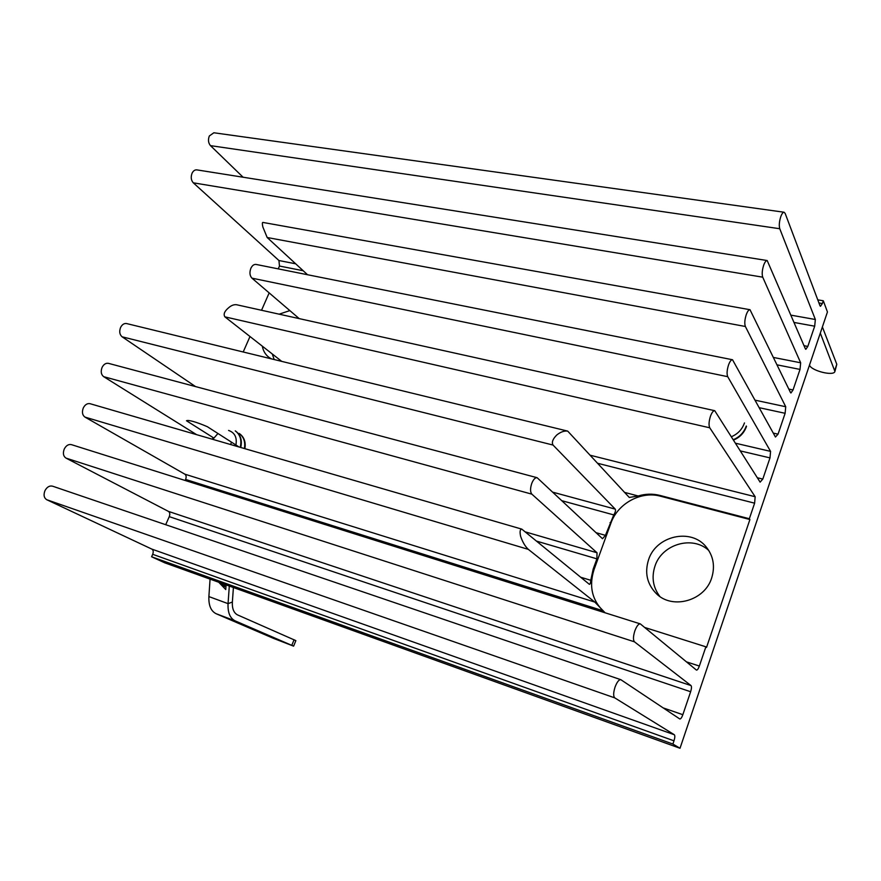 <?xml version="1.0" encoding="UTF-8"?>
<svg xmlns="http://www.w3.org/2000/svg" width="881" height="881" viewBox="0 0 881 881"><rect width="100%" height="100%" fill="white"/><g stroke="black" fill="none" stroke-linecap="round" stroke-linejoin="round"><path stroke-width="1.32" d="M272.273 353.964L274.178 359.536M280.885 360.714L279.079 360.736M271.381 358.864L268.694 357.168C265.302 354.47 263.166 350.803 262.307 346.156M708.798 550.504C692.488 535.097 661.829 544.271 654.968 566.109C651.378 577.242 652.997 587.352 659.814 596.426M711.683 577.936C704.723 600.908 672.335 609.85 656.4 593.695C647.095 584.169 644.474 572.859 648.559 559.754C655.993 535.791 691.045 527.642 706.221 546.969C713.412 556.01 715.229 566.34 711.683 577.936M644.815 627.503L705.89 646.808L699.36 666.047C698.347 668.8 697.389 670.155 696.475 670.111L640.311 623.891C638.516 623.748 636.71 626.039 634.882 630.785C633.142 636.335 633.01 640.013 634.474 641.831L691.023 685.583C691.739 686.53 691.607 688.579 690.638 691.739L682.841 714.7C681.784 717.597 680.771 719.028 679.813 718.984L620.841 679.692C618.947 679.526 617.03 681.96 615.081 686.993C613.319 692.62 613.209 696.243 614.762 697.873L674.328 734.743C675.077 735.591 674.967 737.617 673.987 740.822L672.897 744.038L680.011 748.266L827.446 311.973L823.306 300.784L822.369 303.549L820.475 306.313L820.013 305.795L785.158 213.4L784.09 212.233C782.989 212.211 781.876 213.687 780.775 216.671C779.233 221.616 778.903 225.635 779.762 228.73L815.354 319.506L814.683 326.19L807.822 346.42L805.829 349.317L805.388 348.854L767.197 260.545C766.018 260.512 764.84 262.064 763.673 265.225C762.109 270.236 761.79 274.222 762.726 277.174L800.653 362.785L800.014 369.414L793.043 389.953L790.94 392.981L790.532 392.596L750.006 309.716C748.762 309.66 747.506 311.301 746.262 314.649C744.676 319.726 744.379 323.679 745.381 326.488L785.731 406.736L785.125 413.299L778.044 434.168L775.445 437.009L732.529 359.756C731.186 359.679 729.864 361.419 728.532 364.965C726.924 370.119 726.66 374.029 727.728 376.683L770.567 451.38L769.994 457.889L762.803 479.077L760.116 482.138L714.733 410.689C713.313 410.601 711.903 412.44 710.482 416.195C708.853 421.415 708.61 425.292 709.756 427.792L755.16 496.73L754.621 503.172L749.346 518.733L659.836 495.397C652.7 493.602 645.487 493.789 638.185 495.981L629.276 497.457L567.705 431.117C564.225 430.655 560.58 431.954 556.781 434.994C552.739 439.035 551.495 442.394 553.037 445.059L615.235 509.119C615.874 510.33 615.379 512.257 613.771 514.911L605.434 535.351L602.527 538.731L537.135 477.711C535.219 477.491 533.434 479.352 531.794 483.306C530.131 488.36 530.153 491.972 531.86 494.153L597.021 552.761L596.9 558.84L593.177 569.093L590.777 580.293C590.6 582.969 590.138 584.312 589.378 584.334L521.827 529.151C520.021 529.283 519.625 531.684 520.638 536.364C522.576 542.057 525.142 546.396 528.336 549.381L594.818 602.075L605.137 612.813M672.897 744.038L151.609 556.77L152.688 554.303C153.602 551.814 153.316 550.085 151.851 549.105L46.759 499.725C43.962 497.919 43.367 494.913 44.953 490.684C46.957 487.006 49.468 485.497 52.497 486.158L620.841 679.692M165.705 524.713L169.262 516.64C170.154 514.174 169.89 512.434 168.458 511.398L65.998 458.109C63.278 456.204 62.705 453.164 64.28 448.991C66.152 445.5 68.542 444.046 71.427 444.641L640.311 623.891M278.231 268.87L279.475 266.04L278.936 260.523L193.291 182.819C191.045 180.275 190.637 177.059 192.08 173.194C193.302 170.793 194.899 169.681 196.87 169.879L767.197 260.545M243.101 177.235L210.482 145.64C208.29 143.008 207.916 139.782 209.337 135.96L213.863 132.767L784.09 212.233M185.164 480.475L185.616 479.451C186.497 477.017 186.243 475.255 184.856 474.176L84.961 417.098C82.318 415.083 81.768 412.011 83.321 407.892C85.083 404.577 87.34 403.19 90.082 403.707L521.827 529.14M195.527 386.572L122.096 336.795C119.585 334.593 119.089 331.476 120.598 327.435C122.162 324.461 124.177 323.173 126.644 323.569L567.705 431.106M196.595 434.652L103.661 376.661C101.084 374.557 100.566 371.463 102.097 367.377C103.749 364.238 105.885 362.895 108.495 363.357L537.135 477.711M281.744 361.386L224.886 316.852C223.289 314.319 224.402 311.4 228.245 308.097C230.954 305.575 233.685 304.441 236.427 304.705L714.733 410.689M307.524 274.729L267.174 237.507L262.846 226.968C262.208 224.027 262.208 222.508 262.846 222.419L750.006 309.716M299.21 318.614L251.944 278.154C249.719 275.709 249.367 272.416 250.876 268.276C252.252 265.456 254.003 264.179 256.118 264.443L732.529 359.756M269.168 292.899L261.536 310.266M249.995 336.52L243.2 351.993M151.609 556.77L164.571 562.75L680.011 748.266M213.499 437.835L186.486 420.755C188.303 419.675 196.463 422.021 207.354 426.701L238.96 446.953M749.346 518.733L749.907 519.537L660.53 496.212C640.928 490.706 617.592 503.591 610.841 523.347L593.981 569.787C588.64 586.834 592.296 601.128 604.939 612.658M705.89 646.808L706.54 647.403L749.907 519.537M817.766 299.837L823.306 300.784M279.156 314.165L289.849 310.597M809.485 365.108L809.518 365.186C811.357 370.846 833.922 376.451 834.924 371.441L836.796 364.305L822.38 326.95M834.924 371.441L820.299 333.106M229.302 586.052L228.058 603.65C227.661 612.57 230.029 618.308 235.15 620.874L293.604 646.147L273.595 638.417L216.153 613.727C210.955 611.15 208.544 605.434 208.885 596.58L210.063 579.125M224.589 586.647L224.743 584.411L224.589 586.647L221.241 583.145M226.076 584.885L225.745 589.543L218.752 582.253L225.745 589.532M233.41 587.528L232.364 602.031C232.055 608.705 233.817 613.011 237.639 614.949L295.862 640.63L293.604 646.147M733.62 440.048C739.941 437.339 744.236 432.78 746.504 426.393M746.273 426.008C744.016 432.406 739.71 436.965 733.377 439.674M744.456 422.935C742.187 429.366 737.86 433.948 731.494 436.679M231.406 442.119L230.723 444.564M235.723 446.017C237.418 437.912 235.04 432.714 228.575 430.435M212.817 439.366L217.948 433.496M240.744 447.482C242.352 440.368 240.678 434.939 235.734 431.183M212.288 439.123L213.235 437.681M235.249 430.864C240.238 434.652 241.89 440.148 240.227 447.328M244.885 448.682C245.964 442.163 244.202 437.174 239.599 433.716M239.114 433.408C243.762 436.888 245.513 441.932 244.378 448.528M614.762 697.873L46.759 499.725M634.474 641.831L65.998 458.109M762.726 277.174L193.291 182.819M779.762 228.73L210.482 145.64M528.336 549.381L84.961 417.098M553.037 445.059L122.096 336.795M531.86 494.153L103.661 376.661M709.756 427.792L224.886 316.852M745.381 326.488L267.174 237.507M727.728 376.683L251.944 278.154M638.185 495.981L624.64 492.413M754.621 503.172L597.946 463.362M778.044 434.168L773.287 433.1M785.125 413.299L759.345 407.716M770.567 451.38L735.635 443.253M769.994 457.889L740.481 450.951M762.803 479.077L757.352 477.755M793.043 389.953L788.836 389.083M800.014 369.414L777.152 364.866M303.207 270.742L279.475 266.04M785.731 406.736L755.215 400.205M755.16 496.73L590.556 455.323M613.771 514.911L561.935 500.727M605.434 535.351L595.952 532.664M597.021 552.761L525.351 531.893M596.9 558.84L536.628 541.143M590.777 580.293L580.612 577.209M615.235 509.119L552.861 492.204M594.818 602.075L184.856 474.176M602.428 610.555L185.616 479.451M699.36 666.047L686.398 661.84M822.369 303.549L818.945 302.954M673.987 740.822L152.688 554.303M815.354 319.506L791.028 315.167M814.683 326.19L794.144 322.468M807.822 346.42L804.045 345.704M800.653 362.785L773.584 357.477M295.675 263.804L278.936 260.523M691.023 685.583L168.458 511.398M690.638 691.739L169.262 516.64M682.841 714.7L663.173 707.895M674.328 734.743L151.851 549.105M593.177 569.093L593.981 569.787M610.07 522.576L610.841 523.347M659.836 495.397L660.53 496.212M836.796 364.305L834.847 370.152M232.364 602.031L228.058 603.65L208.885 596.58M235.15 620.874L216.153 613.727M291.809 645.288L294.078 639.749"/></g></svg>
